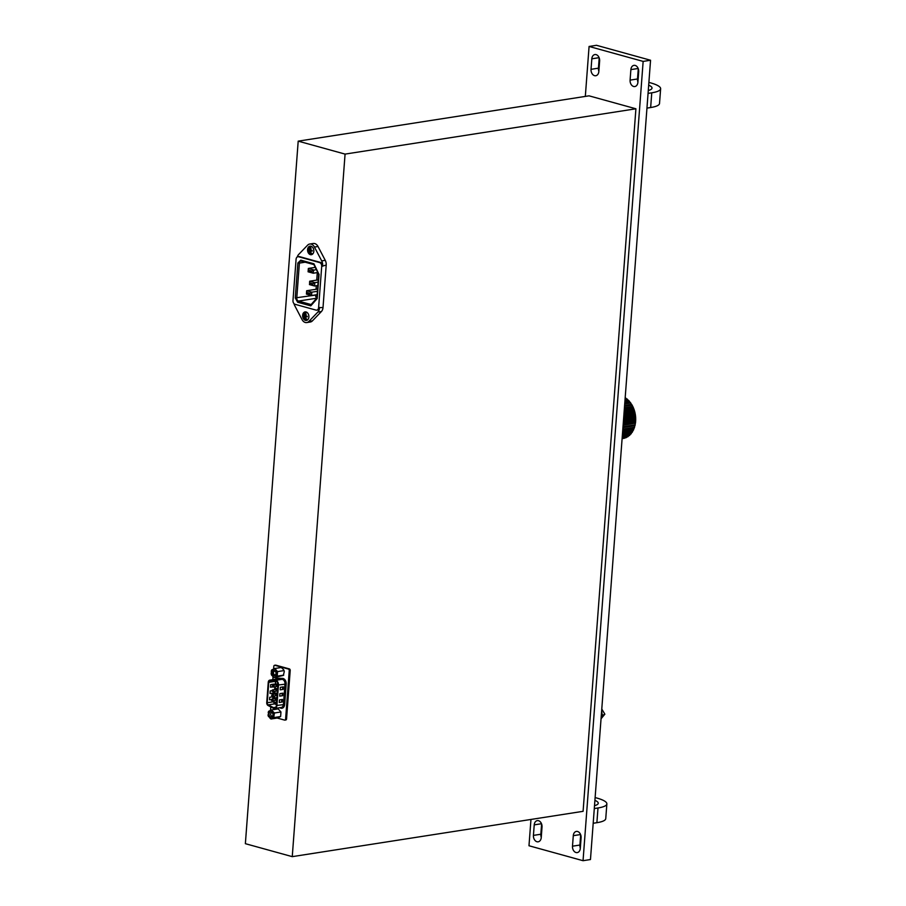 <?xml version="1.0" encoding="UTF-8"?>
<svg xmlns="http://www.w3.org/2000/svg" width="906" height="906" viewBox="0 0 906 906"><rect width="100%" height="100%" fill="white"/><g stroke="black" fill="none" stroke-linecap="round" stroke-linejoin="round"><path stroke-width="1.36" d="M601.108 717.971A5.187 2.673 -93.3 0 0 602.003 714.947A5.187 2.673 -93.3 0 0 601.595 711.369M274.518 677.326A4.247 3.058 81.1 0 1 273.839 677.246A4.247 3.058 81.1 0 1 273.182 676.963L271.347 674.528L271.313 671.063L271.687 669.976L274.79 668.515L277.553 671.595L277.202 676.148L274.11 677.62L273.182 676.963M274.11 677.62L283.318 675.423L284.291 671.572L283.737 669.828L281.313 667.495L274.79 668.515M274.88 671.21A1.857 1.336 81.1 0 1 274.609 674.823A1.857 1.336 81.1 0 1 274.88 671.21M273.952 675.763A2.718 1.959 -98.9 0 0 276.126 673.656A2.718 1.959 -98.9 0 0 274.348 670.463A2.718 1.959 -98.9 0 0 272.185 672.569A2.718 1.959 -98.9 0 0 273.952 675.763M275.877 681.108A3.194 2.299 81.1 0 1 277.961 684.857L276.421 705.298A3.194 2.299 81.1 0 1 274.597 707.824A3.194 2.299 81.1 0 1 273.476 707.62L268.233 704.879A1.903 1.37 81.1 0 1 267.236 702.739L268.765 682.343A1.903 1.37 81.1 0 1 270.045 680.836L275.469 681.04A3.194 2.299 81.1 0 1 275.877 681.108M275.435 680.349A3.884 2.797 81.1 0 1 275.934 680.429A3.884 2.797 81.1 0 1 278.459 684.993L276.919 705.434A3.884 2.797 81.1 0 1 274.711 708.503A3.884 2.797 81.1 0 1 273.34 708.254L268.097 705.514A2.593 1.869 81.1 0 1 266.738 702.603L268.267 682.207A2.593 1.869 81.1 0 1 269.739 680.157A2.593 1.869 81.1 0 1 269.999 680.146L275.435 680.349L281.959 679.341L276.523 679.126A2.593 1.869 -98.9 0 0 276.262 679.138A2.593 1.869 -98.9 0 0 276.013 679.206M307.259 316.568A5.04 1.076 -83 0 1 307.281 316.262A5.074 0.702 -171.6 0 1 306.443 316.081A5.074 1.891 -153.5 0 1 306.013 315.752A5.074 3.114 -104.5 0 1 305.934 315.163A5.074 2.956 -76.7 0 1 306.171 314.269A5.04 0.872 -155.6 0 0 305.718 314.144A5.074 3.715 108 0 0 305.435 315.028A5.074 3.046 135 0 0 305.186 315.526A5.074 0.657 172.1 0 0 304.812 315.639A5.074 0.702 -171.6 0 1 304.371 315.458A5.04 4.7 128.7 0 0 304.325 316.069A5.074 1.461 0.1 0 0 304.767 316.296A5.074 2.661 18.5 0 0 305.096 316.647A5.074 3.873 74.2 0 0 305.277 317.225A5.074 3.715 108 0 0 305.435 318.051A5.04 2.752 -19.5 0 0 305.877 318.176A5.074 2.956 -76.7 0 1 305.775 317.36A5.074 2.288 -52.5 0 1 305.934 316.874L306.398 316.749A5.074 1.461 0.1 0 0 307.236 316.862A5.04 1.076 -83 0 1 307.259 316.568M308.3 319.037A3.658 2.627 81.1 0 1 304.02 316.67A3.658 2.627 81.1 0 1 303.952 316.217A3.658 2.627 81.1 0 1 303.929 315.311A3.658 2.627 81.1 0 1 307.315 312.672M312.253 246.93A3.658 2.627 -98.9 0 0 308.878 249.569A3.658 2.627 -98.9 0 0 308.889 250.475L308.889 250.475A3.658 2.627 -98.9 0 0 308.957 250.939L308.957 250.939A3.658 2.627 -98.9 0 0 313.25 253.295M312.219 250.52A5.04 1.076 97 0 0 312.196 250.826A5.04 1.076 97 0 0 312.174 251.132A5.074 1.461 -179.9 0 1 311.336 251.019L310.871 251.143A5.074 2.288 127.5 0 0 310.713 251.619A5.074 2.956 103.3 0 0 310.826 252.446A5.04 2.752 160.5 0 1 310.373 252.321A5.074 3.715 -72 0 1 310.214 251.483A5.074 3.873 -105.8 0 1 310.045 250.905A5.074 2.661 -161.5 0 1 309.705 250.566A5.074 1.461 -179.9 0 1 309.274 250.328A5.04 4.7 -51.3 0 1 309.32 249.716A5.074 0.702 8.4 0 0 309.761 249.897A5.074 0.657 -7.9 0 1 310.124 249.784A5.074 3.046 -45 0 1 310.384 249.297A5.074 3.715 -72 0 1 310.667 248.403A5.04 0.872 24.4 0 1 311.12 248.527A5.074 2.956 103.3 0 0 310.883 249.433A5.074 3.114 75.5 0 0 310.962 250.022A5.074 1.891 26.5 0 0 311.392 250.35A5.074 0.702 8.4 0 0 312.219 250.52M580.327 848.084A5.402 3.884 81.1 0 1 579.908 845.038L580.678 834.777M576.001 852.523A5.402 3.884 81.1 0 1 572.49 846.193L573.283 835.672A5.402 3.884 81.1 0 1 576.363 831.414A5.402 3.884 81.1 0 1 581.097 837.835L580.304 848.344A5.402 3.884 81.1 0 1 577.235 852.603A5.402 3.884 81.1 0 1 576.001 852.523M637.926 82.027A5.402 3.884 81.1 0 1 637.507 78.969L638.277 68.709M633.6 86.466A5.402 3.884 81.1 0 1 630.089 80.124L630.882 69.603A5.402 3.884 81.1 0 1 633.962 65.357A5.402 3.884 81.1 0 1 638.696 71.767L637.903 82.287A5.402 3.884 81.1 0 1 634.834 86.534A5.402 3.884 81.1 0 1 633.6 86.466M598.866 71.223A5.402 3.884 81.1 0 1 598.436 68.165L599.206 57.916M594.54 75.662A5.402 3.884 81.1 0 1 591.029 69.32L591.822 58.811A5.402 3.884 81.1 0 1 594.891 54.553A5.402 3.884 81.1 0 1 599.636 60.962L598.843 71.483A5.402 3.884 81.1 0 1 595.763 75.742A5.402 3.884 81.1 0 1 594.54 75.662M541.256 837.291A5.402 3.884 81.1 0 1 540.837 834.233L541.607 823.973M536.941 841.731A5.402 3.884 81.1 0 1 533.43 835.389L534.223 824.868A5.402 3.884 81.1 0 1 537.292 820.621A5.402 3.884 81.1 0 1 542.026 827.031L541.244 837.552A5.402 3.884 81.1 0 1 538.164 841.799A5.402 3.884 81.1 0 1 536.941 841.731M310.384 254.643A4.315 3.103 -98.9 0 0 311.37 254.699A4.315 3.103 -98.9 0 0 313.838 250.622A4.315 3.103 -98.9 0 0 311.018 246.228A4.315 3.103 -98.9 0 0 310.045 246.16A4.315 3.103 -98.9 0 0 307.564 250.237A4.315 3.103 -98.9 0 0 310.384 254.643M310.316 253.374A4.315 3.103 -98.9 0 0 311.868 254.405A4.315 3.103 -98.9 0 0 312.094 254.461M305.447 320.373A4.315 3.103 -98.9 0 0 306.432 320.441A4.315 3.103 -98.9 0 0 308.901 316.364A4.315 3.103 -98.9 0 0 306.081 311.958A4.315 3.103 -98.9 0 0 305.096 311.902A4.315 3.103 -98.9 0 0 302.627 315.968A4.315 3.103 -98.9 0 0 305.447 320.373M305.379 319.116A4.315 3.103 -98.9 0 0 306.93 320.146A4.315 3.103 -98.9 0 0 307.145 320.192M309.705 244.031L313.261 243.476A6.478 4.666 81.1 0 1 314.733 243.567A6.478 4.666 81.1 0 1 318.006 246.489L314.439 247.044A6.478 4.666 -98.9 0 0 311.177 244.122A6.478 4.666 -98.9 0 0 309.705 244.031A6.478 4.666 -98.9 0 0 307.621 245.164L298.618 254.518A6.478 4.666 -98.9 0 0 297.281 256.964M270.837 717.156A2.718 1.959 81.1 0 1 269.071 713.962A2.718 1.959 81.1 0 1 271.234 711.856A2.718 1.959 81.1 0 1 273.012 715.049A2.718 1.959 81.1 0 1 270.837 717.156M271.766 712.603A1.857 1.336 -98.9 0 0 271.913 716.25A1.857 1.336 -98.9 0 0 271.766 712.603M271.347 710.372A4.247 3.058 -98.9 0 0 270.679 710.281L268.572 711.369L268.233 715.921L270.996 719.013L273.091 717.926A4.247 3.058 -98.9 0 0 273.872 716.555L274.439 712.988L272.015 710.655A4.247 3.058 -98.9 0 0 271.347 710.372M272.015 710.655L271.675 709.908L270.679 710.281M585.321 96.41L589.081 46.455L596.488 45.3L650.553 60.249L590.463 859.545L583.045 860.7L528.979 845.751L530.961 819.454M268.017 714.936A4.247 3.058 -98.9 0 0 268.572 716.68M268.991 711.085A4.247 3.058 -98.9 0 0 268.199 712.456M274.065 714.075A4.247 3.058 -98.9 0 0 273.51 712.331M273.091 717.926L274.099 717.552L273.872 716.555M270.067 718.356A4.247 3.058 -98.9 0 0 271.404 718.73M271.675 709.908L278.199 708.888L280.962 711.98L280.622 716.533L274.099 717.552M280.622 716.533L277.519 717.994L270.996 719.013M280.962 711.98L274.439 712.988M285.526 719.942A1.291 0.929 -98.9 0 0 286.556 718.934L290.203 670.429A1.291 0.929 -98.9 0 0 289.365 668.911L275.798 665.163A1.291 0.929 -98.9 0 0 275.231 665.253M297.927 256.726L298.821 256.591A3.239 2.333 81.1 0 1 299.558 256.636L298.663 256.772A3.239 2.333 -98.9 0 0 297.927 256.726A3.239 2.333 -98.9 0 0 296.081 259.286L292.978 300.509A3.239 2.333 -98.9 0 0 295.084 304.314L316.024 310.101A3.239 2.333 -98.9 0 0 316.76 310.146A3.239 2.333 -98.9 0 0 318.606 307.598L323.012 307.553L326.205 265.028L321.709 266.364A3.239 2.333 -98.9 0 0 319.603 262.559L320.486 262.423A3.239 2.333 81.1 0 1 322.593 266.228M323.012 307.553A6.478 4.666 81.1 0 1 321.404 311.528L317.847 312.083L308.844 321.437A6.478 4.666 81.1 0 1 306.76 322.57A6.478 4.666 81.1 0 1 302.026 319.558L294.778 305.707A6.478 4.666 81.1 0 1 294.02 303.646M308.844 321.437L312.411 320.883L321.404 311.528M312.411 320.883A6.478 4.666 81.1 0 1 310.316 322.015L306.76 322.57M322.649 265.583A6.478 4.666 -98.9 0 0 321.698 260.894L325.254 260.339L318.006 246.489M325.254 260.339A6.478 4.666 81.1 0 1 326.205 265.028M292.253 856.646L345.073 154.099L298.199 141.143L245.367 843.679L292.253 856.646L583.09 811.323L635.91 108.788L589.036 95.832L298.199 141.143M305.854 311.913A4.315 3.103 -98.9 0 0 304.495 313.476M318.606 307.598L321.709 266.364M321.698 260.894L314.439 247.044M308.244 270.939L311.517 271.845L311.585 271.007L308.3 270.101L308.097 271.8L313.25 273.227L311.517 271.845M306.568 293.238L309.841 294.144L309.909 293.306L306.624 292.4L306.421 294.099L311.573 295.526L309.841 294.144M312.842 284.62L312.91 283.782L309.625 282.865L309.558 283.714L314.575 286.002L314.824 282.638L312.91 283.782M317.78 272.525L313.25 273.227L313.51 269.863L308.346 268.436L308.097 271.8M315.265 267.361L308.346 268.436L308.3 270.101M316.273 269.433L311.585 271.007M317.157 294.654L311.573 295.526L311.834 292.162L306.67 290.735L306.421 294.099M306.624 292.4L306.67 290.735L317.576 289.037M317.406 291.29L311.834 292.162L309.909 293.306M318.097 282.128L314.824 282.638L309.671 281.211L309.558 283.714M309.625 282.865L309.671 281.211L318.266 279.875M309.422 284.575L314.575 286.002L317.847 285.492M315.616 294.903L315.594 295.084A2.593 1.869 -98.9 0 0 316.907 297.972L310.939 304.767M317.293 272.604L316.726 280.113M316.307 285.73L316.035 289.274M318.969 274.359L313.94 263.793L314.246 264.631L313.94 263.793L300.803 260.158A1.076 0.713 105.5 0 0 301.46 261.098L313.895 264.529M300.803 260.158L297.87 263L295.254 297.915L297.632 302.23L310.781 305.854L317.213 298.538L319.037 274.291M317.202 297.814L317.213 298.538L317.202 297.814M298.663 256.772L319.603 262.559M319.444 308.108A6.478 4.666 81.1 0 1 317.847 312.083M299.558 256.636L320.486 262.423M319.501 307.451A3.239 2.333 81.1 0 1 317.655 310.011L316.76 310.146M310.803 246.172A4.315 3.103 -98.9 0 0 309.444 247.746M623.113 425.276L635.446 423.215A21.597 15.538 -98.9 0 0 635.559 422.264L635.684 420.588A21.597 15.538 -98.9 0 0 635.718 419.614L635.684 417.904A21.597 15.538 -98.9 0 0 635.616 416.919L635.434 415.208A21.597 15.538 -98.9 0 0 635.276 414.223L634.936 412.536A21.597 15.538 -98.9 0 0 634.698 411.584L634.211 409.942A21.597 15.538 -98.9 0 0 633.883 409.025L633.249 407.462A21.597 15.538 -98.9 0 0 632.852 406.601L632.094 405.141A21.597 15.538 -98.9 0 0 631.618 404.336L624.608 405.424M623.124 425.129L635.446 423.215M622.932 427.621L634.959 425.741A21.597 15.538 -98.9 0 0 635.163 424.835L635.276 423.385M635.163 424.835L623 426.726M622.762 429.931L634.234 428.142A21.597 15.538 -98.9 0 0 634.528 427.281L634.755 425.707M634.528 427.281L622.818 429.104M622.603 432.026L633.283 430.361A21.597 15.538 -98.9 0 0 633.656 429.58L634.019 427.881M633.656 429.58L622.66 431.29M622.467 433.883L632.128 432.377A21.597 15.538 -98.9 0 0 632.569 431.664L633.079 429.886M632.569 431.664L622.513 433.238M622.252 436.737L629.262 435.65A21.597 15.538 -98.9 0 0 629.84 435.14L630.633 433.261M622.173 437.711L627.598 436.862A21.597 15.538 -98.9 0 0 628.22 436.454L628.583 435.752M628.22 436.454L622.196 437.394M622.128 438.334L625.82 437.757A21.597 15.538 -98.9 0 0 626.476 437.473L626.771 436.986M626.476 437.473L622.139 438.142M622.343 435.458L630.78 434.144A21.597 15.538 -98.9 0 0 631.289 433.532L631.935 431.698M631.289 433.532L622.388 434.914M629.84 435.14L622.286 436.307M623.317 422.513L635.684 420.588M623.294 422.875L635.582 420.962M635.559 422.264L623.192 424.189M623.521 419.795L635.684 417.904M623.475 420.373L635.65 418.481M635.718 419.614L623.396 421.528M623.736 417.032L635.434 415.208M623.668 417.813L635.491 415.967M635.616 416.919L623.6 418.787M623.94 414.246L634.936 412.536M623.872 415.231L635.106 413.476M635.276 414.223L623.804 416.013M624.54 406.307L632.094 405.141M624.427 407.768L632.648 406.488M632.852 406.601L624.415 407.915M631.448 404.438L630.735 403A21.597 15.538 -98.9 0 0 630.202 402.275L624.778 403.113M624.721 403.929L630.735 403M624.143 411.517L634.211 409.942M624.064 412.672L634.494 411.041M634.698 411.584L624.019 413.249M624.347 408.855L633.249 407.462M624.245 410.169L633.668 408.697M633.883 409.025L624.223 410.531M630.078 402.581L629.217 401.075A21.597 15.538 -98.9 0 0 628.628 400.441L624.936 401.018M624.88 401.754L629.217 401.075M628.56 400.95L627.552 399.41A21.597 15.538 -98.9 0 0 626.907 398.878L625.072 399.161M625.027 399.806L627.552 399.41M626.941 399.58L625.763 398.028A21.597 15.538 -98.9 0 0 625.185 397.655M625.151 398.119L625.763 398.028M622.105 438.617L623.94 438.334A21.597 15.538 -98.9 0 0 624.63 438.164L624.812 437.915M624.63 438.164L622.116 438.561M345.073 154.099L635.91 108.788M595.117 797.586A32.401 6.954 -175.7 0 1 606.861 803.916A32.401 6.954 -175.7 0 1 597.994 807.971L594.291 808.548M606.861 803.916L605.752 818.639A32.401 6.954 -175.7 0 1 596.884 822.693L593.181 823.271M594.914 800.326A23.76 5.096 -175.7 0 1 598.243 803.271A23.76 5.096 -175.7 0 1 594.506 805.672M648.889 82.423A32.401 6.954 -175.7 0 1 660.633 88.754A32.401 6.954 -175.7 0 1 651.765 92.808L648.062 93.386M660.633 88.754L659.523 103.477A32.401 6.954 -175.7 0 1 650.655 107.531L646.963 108.108M648.685 85.164A23.76 5.096 -175.7 0 1 652.014 88.109A23.76 5.096 -175.7 0 1 648.277 90.509M589.081 46.455L643.147 61.404L583.045 860.7M643.147 61.404L650.553 60.249M311.585 250.917L311.052 250.09M309.705 250.566L311.041 250.181L309.274 250.328M311.505 250.577L310.045 250.905M310.781 251.404L310.214 251.483M310.917 249.773L310.124 249.784M310.939 249.897L309.761 249.897M305.05 312.876A3.76 2.707 81.1 0 1 306.171 312.298L303.952 316.217A5.074 5.074 0 0 0 304.02 316.67L307.327 319.727A3.76 2.707 81.1 0 1 306.081 319.524M306.103 315.832L304.325 316.069M306.002 315.628L304.812 315.639M305.979 315.503L305.186 315.526M304.767 316.296L306.103 315.911L306.636 316.658M305.843 317.145L305.277 317.225M306.568 316.319L305.096 316.647M275.888 700.406L276.364 701.018L276.772 700.429L276.692 701.482L275.888 700.406L276.353 700.938M279.252 702.456L282.219 701.991L279.252 702.456L279.444 699.93L282.412 699.466L282.219 701.991M280.203 689.84L283.17 689.375L280.203 689.84L280.396 687.314L283.351 686.85L283.17 689.375M279.728 696.148L282.695 695.683L279.728 696.148L279.92 693.622L282.876 693.158L282.695 695.683M277.191 718.05L284.575 720.089A1.291 0.929 -98.9 0 0 285.605 719.081L289.252 670.576A1.291 0.929 -98.9 0 0 288.414 669.058L274.846 665.31A1.291 0.929 -98.9 0 0 273.816 666.318L273.612 668.968M273.023 676.793L272.808 679.681M270.758 706.907L270.498 710.372M272.049 690.655L270.203 690.95L272.049 690.746M270.203 690.95L270.011 693.475L273.216 693.124L273.329 691.55M270.679 684.642L273.861 684.143L270.679 684.642L270.486 687.167L272.831 686.907M269.728 697.258L272.91 696.759L269.728 697.258L269.535 699.783L271.426 699.579M281.789 699.568L281.607 701.957M282.74 686.952L282.559 689.33M282.264 693.26L282.083 695.649M272.933 696.907L272.774 698.945M273.884 684.279L273.816 685.185M276.772 700.576L276.772 701.323M283.725 675.14L277.202 676.148M284.076 670.576L277.553 671.595M273.782 668.888A4.247 3.058 81.1 0 1 275.13 669.262M271.313 671.063A4.247 3.058 81.1 0 1 272.106 669.693M271.675 675.287A4.247 3.058 81.1 0 1 271.132 673.543M276.987 675.163A4.247 3.058 81.1 0 1 276.205 676.533M276.624 670.938A4.247 3.058 81.1 0 1 277.179 672.682M601.04 718.798L604.857 714.166A5.198 1.121 -175.7 0 1 602.343 714.925A5.198 1.121 4.3 0 1 602.003 714.947M276.307 684.653A0.861 0.623 81.1 0 1 277.553 685.004A0.861 0.623 81.1 0 1 276.874 685.672M275.968 689.24A0.861 0.623 81.1 0 1 277.213 689.579A0.861 0.623 81.1 0 1 276.523 690.247M275.617 693.826A0.861 0.623 81.1 0 1 276.874 694.166A0.861 0.623 81.1 0 1 276.183 694.834M275.277 698.413A0.861 0.623 81.1 0 1 276.523 698.753A0.861 0.623 81.1 0 1 275.832 699.421M274.926 702.999A0.861 0.623 81.1 0 1 276.183 703.339A0.861 0.623 81.1 0 1 275.492 704.007M272.638 685.978A0.861 0.623 81.1 0 1 273.884 686.329A0.861 0.623 81.1 0 1 273.193 686.997M272.287 690.565A0.861 0.623 81.1 0 1 273.544 690.904A0.861 0.623 81.1 0 1 272.853 691.572M271.947 695.151A0.861 0.623 81.1 0 1 273.193 695.491A0.861 0.623 81.1 0 1 272.502 696.159M271.596 699.738A0.861 0.623 81.1 0 1 272.853 700.078A0.861 0.623 81.1 0 1 272.162 700.746M274.711 708.503L281.234 707.484A3.884 2.797 -98.9 0 0 283.442 704.426L284.982 683.973A3.884 2.797 -98.9 0 0 282.457 679.409A3.884 2.797 -98.9 0 0 281.959 679.341A0.861 0.589 -87.8 0 0 282.502 678.39A4.757 3.42 81.1 0 1 286.194 684.053L284.665 704.506A4.757 3.42 81.1 0 1 280.871 708.186A4.757 3.42 81.1 0 1 280.282 707.948L279.829 707.711M276.919 705.434L284.665 704.506M306.296 312.287A3.76 2.707 81.1 0 1 306.421 312.264L306.171 312.298A3.76 2.707 81.1 0 1 306.862 312.31M311.8 246.579A3.76 2.707 -98.9 0 0 311.109 246.568L311.675 246.5A3.76 2.707 -98.9 0 0 311.358 246.523A3.76 2.707 -98.9 0 0 311.234 246.545M311.03 253.793A3.76 2.707 -98.9 0 0 312.276 253.986L308.957 250.939A5.074 5.074 0 0 1 308.889 250.475L311.109 246.568A3.76 2.707 -98.9 0 0 309.988 247.134M572.49 846.193L579.908 845.038M630.089 80.124L637.507 78.969M591.029 69.32L598.436 68.165M533.43 835.389L540.837 834.233M311.12 304.563L298.459 301.064A2.593 1.869 81.1 0 1 296.772 298.017L299.399 263.102L305.254 262.185M297.87 263L299.399 263.102A2.593 1.869 81.1 0 1 300.871 261.053A2.593 1.869 81.1 0 1 301.154 261.041M295.254 297.915L315.594 295.084M297.632 302.23A1.076 0.713 105.5 0 1 298.459 301.064L316.704 298.221M596.884 822.693L597.994 807.971M650.655 107.531L651.765 92.808M534.223 824.868L541.516 823.735M591.822 58.811L599.115 57.667M630.882 69.603L638.186 68.471M573.283 835.672L580.587 834.539M312.4 253.963A3.76 2.707 -98.9 0 0 312.513 253.952L312.276 253.986A3.76 2.707 -98.9 0 0 312.921 253.771M307.972 319.501A3.76 2.707 81.1 0 1 307.327 319.727L307.881 319.614A3.76 2.707 81.1 0 1 307.576 319.693A3.76 2.707 81.1 0 1 307.451 319.705M275.798 665.163L274.846 665.31M286.556 718.934L285.605 719.081M290.203 670.429L289.252 670.576M289.365 668.911L288.414 669.058M275.231 679.307A3.454 2.48 81.1 0 1 277.077 678.175A0.861 0.589 -87.8 0 1 276.523 679.126L269.999 680.146M278.459 684.993L286.194 684.053M277.077 678.175L282.502 678.39M275.718 681.063L275.016 685.004M275.333 681.029A1.903 1.37 -98.9 0 0 275.288 681.323L268.765 682.343M274.258 700.463L273.759 701.72A1.903 1.37 -98.9 0 0 274.756 703.86A1.552 0.951 -62.4 0 1 275.05 703.871M274.88 686.771L274.665 689.591M274.541 691.357L274.325 694.177M274.19 695.944L273.974 698.764M273.85 700.531L273.759 701.72L267.236 702.739M268.233 704.879L274.756 703.86L276.466 704.755M275.605 707.28L273.476 707.62M277.904 683.803L276.794 683.973A0.861 0.861 0 0 0 276.704 685.661A0.861 0.861 0 0 0 277.066 685.683L277.904 685.548M277.689 688.367L276.455 688.56A0.861 0.861 0 0 0 276.353 690.247A0.861 0.861 0 0 0 276.726 690.27L277.564 690.134M277.349 692.954L276.115 693.147A0.861 0.861 0 0 0 276.013 694.834A0.861 0.861 0 0 0 276.375 694.845L277.213 694.721M277.01 697.541L275.764 697.733A0.861 0.861 0 0 0 275.673 699.409A0.861 0.861 0 0 0 276.036 699.432L276.874 699.307M276.658 702.116L275.424 702.309A0.861 0.861 0 0 0 275.322 703.996A0.861 0.861 0 0 0 275.684 704.019L276.523 703.894M276.07 684.834L273.125 685.298A0.861 0.861 0 0 0 273.034 686.986A0.861 0.861 0 0 0 273.397 687.008L277.848 686.306M275.73 689.421L272.785 689.885A0.861 0.861 0 0 0 272.683 691.572A0.861 0.861 0 0 0 273.046 691.595L277.508 690.893M275.379 694.007L272.434 694.472A0.861 0.861 0 0 0 272.344 696.159A0.861 0.861 0 0 0 272.706 696.17L277.157 695.48M275.039 698.594L272.094 699.058A0.861 0.861 0 0 0 271.993 700.734A0.861 0.861 0 0 0 272.355 700.757L276.817 700.066M313.918 264.586L300.871 261.053M316.907 298.051L318.685 274.393L313.861 264.461M275.503 665.14L274.552 665.287M285.82 719.964L284.869 720.111M269.739 680.157L276.262 679.138M275.718 681.131L275.435 684.936M275.299 686.703L275.084 689.523M274.948 691.289L274.745 694.109M274.609 695.876L274.393 698.696M275.175 703.917L274.178 701.527M275.333 704.007L276.477 704.596M604.857 714.166L601.777 709.024"/></g></svg>
